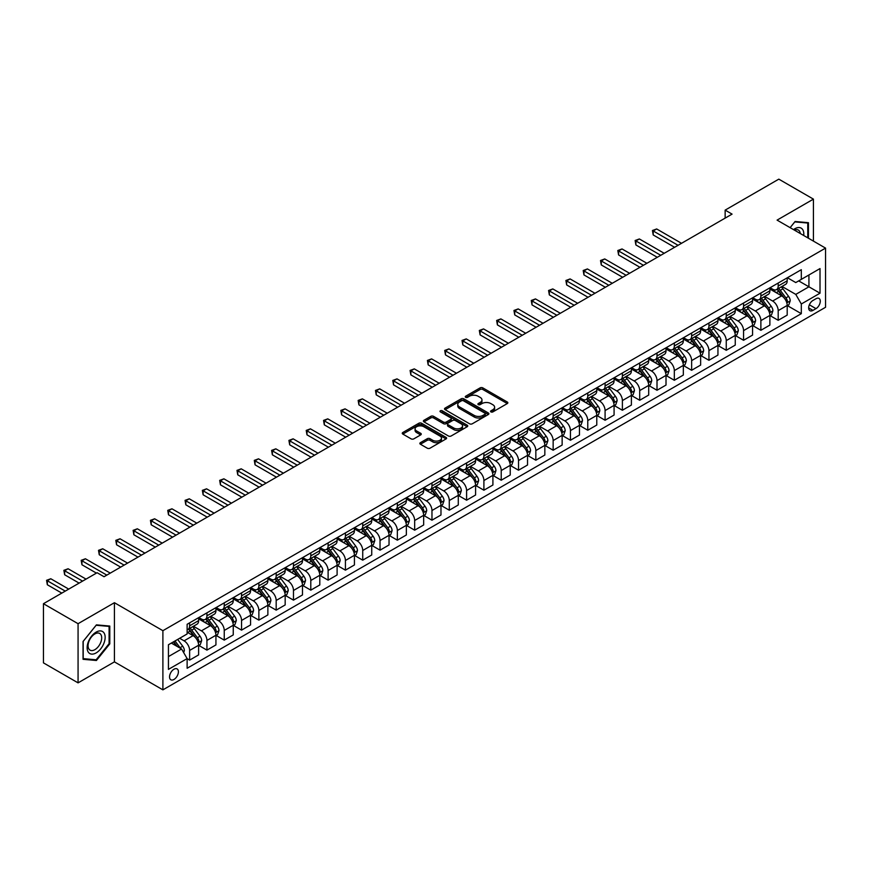 <?xml version="1.0" encoding="UTF-8"?>
<svg xmlns="http://www.w3.org/2000/svg" width="869" height="869" viewBox="0 0 869 869"><rect width="100%" height="100%" fill="white"/><g stroke="black" fill="none" stroke-linecap="round" stroke-linejoin="round"><path stroke-width="1.3" d="M490.942 411.917A1.347 0.782 0 0 0 492.842 411.917L507.279 403.574A1.923 1.108 0 0 0 507.844 402.792A1.923 1.108 0 0 0 507.279 402.01L482.816 387.878A1.923 1.108 0 0 0 480.101 387.878L465.654 396.221A1.347 0.782 0 0 0 465.263 396.764A1.347 0.782 0 0 0 465.654 397.318A1.347 0.782 0 0 0 467.555 397.318L469.423 396.242A6.148 3.552 0 0 1 478.124 396.242L480.166 397.415A6.148 3.552 0 0 1 481.969 399.925A6.148 3.552 0 0 1 480.166 402.434L478.298 403.52A1.347 0.782 0 0 0 477.907 404.063A1.347 0.782 0 0 0 478.298 404.617A1.347 0.782 0 0 0 480.199 404.617L482.067 403.542A6.148 3.552 0 0 1 490.768 403.542L492.81 404.715A6.148 3.552 0 0 1 494.613 407.224A6.148 3.552 0 0 1 492.81 409.733L490.942 410.82A1.347 0.782 0 0 0 490.54 411.363A1.347 0.782 0 0 0 490.942 411.917L490.942 410.82M173.974 679.46A6.268 3.617 120 0 0 178.069 673.942A6.268 3.617 120 0 0 177.102 668.913A6.268 3.617 120 0 0 173.974 669.228A6.268 3.617 120 0 0 169.879 674.746A6.268 3.617 120 0 0 170.835 679.775A6.268 3.617 120 0 0 173.974 679.46M420.422 442.658A1.923 1.108 0 0 0 419.857 443.44A1.923 1.108 0 0 0 420.422 444.233L427.287 448.198A1.923 1.108 0 0 0 430.003 448.198L446.047 438.932A1.923 1.108 0 0 0 446.612 438.15A1.923 1.108 0 0 0 446.047 437.368L421.574 423.236A1.923 1.108 0 0 0 418.858 423.236L402.814 432.501A1.923 1.108 0 0 0 402.26 433.283A1.923 1.108 0 0 0 402.814 434.065L411.113 438.856A1.923 1.108 0 0 0 413.829 438.856L420.694 434.891A1.923 1.108 0 0 0 421.259 434.109A1.923 1.108 0 0 0 420.694 433.316L416.577 430.948A5.138 2.965 0 0 1 415.078 428.851A5.138 2.965 0 0 1 418.25 426.103A5.138 2.965 0 0 1 423.855 426.744L439.964 436.053A5.138 2.965 0 0 1 441.474 438.15A5.138 2.965 0 0 1 438.291 440.887A5.138 2.965 0 0 1 432.686 440.246L430.003 438.693A1.923 1.108 0 0 0 427.287 438.693L420.422 442.658L420.422 444.233L427.287 440.301L427.287 438.693M114.426 602.706L78.069 623.692L43.45 603.705L43.45 662.873L78.069 682.86L114.426 661.874L162.894 689.856L162.894 630.688L114.426 602.706L114.426 661.874M813.427 241.115L813.427 199.131L777.082 220.118L825.55 248.11L162.894 630.688M813.427 199.131L778.809 179.144L725.148 210.124L725.148 218.119M43.45 603.705L97.111 572.725L104.041 576.723L732.067 214.122L725.148 210.124M469.564 423.79A1.923 1.108 0 0 0 472.28 423.79L488.324 414.524A1.923 1.108 0 0 0 488.889 413.742A1.923 1.108 0 0 0 488.324 412.96L463.85 398.828A1.923 1.108 0 0 0 461.135 398.828L445.091 408.093A1.923 1.108 0 0 0 444.526 408.875A1.923 1.108 0 0 0 445.091 409.657L469.564 423.79M440.941 412.21A1.347 0.782 0 0 1 442.31 412.395L442.31 410.798L467.185 425.158A1.923 1.108 0 0 1 467.75 425.94A1.923 1.108 0 0 1 467.185 426.733L451.141 435.988A1.923 1.108 0 0 1 448.426 435.988L423.953 421.867L423.953 420.292A1.923 1.108 0 0 0 423.399 421.074A1.923 1.108 0 0 0 423.953 421.867M423.953 420.292L430.818 416.327A1.923 1.108 0 0 1 433.544 416.327L443.462 422.062A1.923 1.108 0 0 0 446.177 422.062L450.739 419.434A1.923 1.108 0 0 0 451.293 418.641A1.923 1.108 0 0 0 450.739 417.859L440.409 411.895A1.347 0.782 0 0 1 440.007 411.352A1.347 0.782 0 0 1 440.844 410.624A1.347 0.782 0 0 1 442.31 410.798M815.991 298.719L812.949 300.478A6.072 3.509 120 0 0 808.985 305.823A6.072 3.509 120 0 0 809.908 310.689A6.072 3.509 120 0 0 812.949 310.396L815.991 308.636A6.072 3.509 120 0 0 819.956 303.281A6.072 3.509 120 0 0 819.032 298.415A6.072 3.509 120 0 0 815.991 298.719M162.894 689.856L825.55 307.278L825.55 248.11M787.401 277.732L795.776 282.566L801.316 279.373L801.316 269.694L187.128 624.29L187.128 633.968L168.434 644.755L168.434 669.391L187.128 658.593L187.128 668.261L801.316 313.666L801.316 303.998L795.776 294.395L782.002 286.455M801.316 279.373L820.01 268.575L820.01 293.201L801.316 303.998M78.069 623.692L78.069 682.86M798.687 280.893L808.93 286.803L808.93 274.973L820.01 268.575M795.776 294.395L808.93 286.803L820.01 293.201M168.434 656.595L181.588 649.002L171.345 643.082M187.128 658.669L189.627 660.114L189.627 650.436A7.832 4.519 -120 0 0 184.087 640.844L179.655 638.28M189.627 660.114L198.621 654.911L198.621 645.243A7.832 4.519 -120 0 0 193.081 635.641L187.128 632.208M198.827 645.439L206.931 650.121L206.931 640.442A7.832 4.519 -120 0 0 201.391 630.851L193.439 626.256M206.931 650.121L215.936 644.917L215.936 635.25A7.832 4.519 -120 0 0 210.396 625.647L198.621 618.858M216.142 635.445L224.245 640.127L224.245 630.449A7.832 4.519 -120 0 0 218.706 620.857L210.754 616.262M224.245 640.127L233.25 634.924L233.25 625.245A7.832 4.519 -120 0 0 227.711 615.654L215.936 608.865M233.457 625.452L241.549 630.134L241.549 620.455A7.832 4.519 -120 0 0 236.01 610.864L228.058 606.269M241.549 630.134L250.554 624.93L250.554 615.252A7.832 4.519 -120 0 0 245.015 605.66L233.25 598.86M250.761 615.458L258.864 620.129L258.864 610.462A7.832 4.519 -120 0 0 253.324 600.87L245.373 596.275M258.864 620.129L267.869 614.937L267.869 605.259A7.832 4.519 -120 0 0 262.329 595.667L250.554 588.867M268.076 605.465L276.179 610.136L276.179 600.468A7.832 4.519 -120 0 0 270.639 590.866L262.688 586.282M276.179 610.136L285.173 604.943L285.173 595.265A7.832 4.519 -120 0 0 279.633 585.673L267.869 578.873M285.39 595.471L293.483 600.142L293.483 590.475A7.832 4.519 -120 0 0 287.943 580.872L279.992 576.288M293.483 600.142L302.488 594.95L302.488 585.271A7.832 4.519 -120 0 0 296.948 575.68L285.173 568.88M302.694 585.478L310.798 590.149L310.798 580.481A7.832 4.519 -120 0 0 305.258 570.879L297.307 566.295M310.798 590.149L319.803 584.956L319.803 575.278A7.832 4.519 -120 0 0 314.263 565.686L302.488 558.886M320.009 575.484L328.113 580.155L328.113 570.488A7.832 4.519 -120 0 0 322.573 560.885L314.611 556.29M328.113 580.155L337.107 574.963L337.107 565.284A7.832 4.519 -120 0 0 331.567 555.693L319.803 548.893M337.313 565.48L345.417 570.162L345.417 560.483A7.832 4.519 -120 0 0 339.877 550.892L331.925 546.297M345.417 570.162L354.422 564.969L354.422 555.291A7.832 4.519 -120 0 0 348.882 545.699L337.107 538.899M354.628 555.487L362.731 560.168L362.731 550.49A7.832 4.519 -120 0 0 357.192 540.898L349.24 536.303M362.731 560.168L371.736 554.976L371.736 545.298A7.832 4.519 -120 0 0 366.197 535.706L354.422 528.906M371.943 545.493L380.035 550.175L380.035 540.496A7.832 4.519 -120 0 0 374.496 530.905L366.544 526.31M380.035 550.175L389.04 544.972L389.04 535.304A7.832 4.519 -120 0 0 383.501 525.712L371.736 518.912M389.247 535.5L397.35 540.181L397.35 530.503A7.832 4.519 -120 0 0 391.81 520.911L383.859 516.316M397.35 540.181L406.355 534.978L406.355 525.311A7.832 4.519 -120 0 0 400.815 515.719L389.04 508.919M406.562 525.506L414.665 530.188L414.665 520.509A7.832 4.519 -120 0 0 409.125 510.918L401.174 506.323M414.665 530.188L423.659 524.985L423.659 515.317A7.832 4.519 -120 0 0 418.119 505.715L406.355 498.925M423.876 515.513L431.969 520.194L431.969 510.516A7.832 4.519 -120 0 0 426.429 500.924L418.478 496.329M431.969 520.194L440.974 514.991L440.974 505.323A7.832 4.519 -120 0 0 435.434 495.721L423.659 488.932M441.18 505.519L449.284 510.201L449.284 500.522A7.832 4.519 -120 0 0 443.744 490.931L435.793 486.336M449.284 510.201L458.289 504.998L458.289 495.33A7.832 4.519 -120 0 0 452.749 485.728L440.974 478.938M458.495 495.526L466.599 500.207L466.599 490.529A7.832 4.519 -120 0 0 461.059 480.937L453.097 476.342M466.599 500.207L475.593 495.004L475.593 485.326A7.832 4.519 -120 0 0 470.053 475.734L458.289 468.945M475.799 485.532L483.903 490.214L483.903 480.535A7.832 4.519 -120 0 0 478.363 470.944L470.411 466.349M483.903 490.214L492.908 485.011L492.908 475.332A7.832 4.519 -120 0 0 487.368 465.741L475.593 458.951M493.114 475.539L501.217 480.209L501.217 470.542A7.832 4.519 -120 0 0 495.678 460.95L487.726 456.355M501.217 480.209L510.222 475.017L510.222 465.339A7.832 4.519 -120 0 0 504.683 455.747L492.908 448.947M510.429 465.545L518.521 470.216L518.521 460.548A7.832 4.519 -120 0 0 512.982 450.946L505.03 446.362M518.521 470.216L527.526 465.024L527.526 455.345A7.832 4.519 -120 0 0 521.987 445.754L510.222 438.954M527.733 455.552L535.836 460.222L535.836 450.555A7.832 4.519 -120 0 0 530.296 440.952L522.345 436.368M535.836 460.222L544.841 455.03L544.841 445.352A7.832 4.519 -120 0 0 539.301 435.76L527.526 428.96M545.048 445.558L553.151 450.229L553.151 440.561A7.832 4.519 -120 0 0 547.611 430.959L539.66 426.375M553.151 450.229L562.145 445.037L562.145 435.358A7.832 4.519 -120 0 0 556.605 425.767L544.841 418.967M562.362 435.565L570.455 440.235L570.455 430.568A7.832 4.519 -120 0 0 564.915 420.965L556.964 416.37M570.455 440.235L579.46 435.043L579.46 425.365A7.832 4.519 -120 0 0 573.92 415.773L562.145 408.973M579.666 425.56L587.77 430.242L587.77 420.563A7.832 4.519 -120 0 0 582.23 410.972L574.279 406.377M587.77 430.242L596.775 425.05L596.775 415.371A7.832 4.519 -120 0 0 591.235 405.78L579.46 398.98M596.981 415.567L605.085 420.248L605.085 410.57A7.832 4.519 -120 0 0 599.545 400.978L591.583 396.383M605.085 420.248L614.079 415.056L614.079 405.378A7.832 4.519 -120 0 0 608.539 395.786L596.775 388.986M614.285 405.573L622.389 410.255L622.389 400.576A7.832 4.519 -120 0 0 616.849 390.985L608.897 386.39M622.389 410.255L631.394 405.052L631.394 395.384A7.832 4.519 -120 0 0 625.854 385.793L614.079 378.993M631.6 395.58L639.703 400.261L639.703 390.583A7.832 4.519 -120 0 0 634.164 380.991L626.212 376.396M639.703 400.261L648.708 395.058L648.708 385.391A7.832 4.519 -120 0 0 643.169 375.799L631.394 368.999M648.915 385.586L657.007 390.268L657.007 380.589A7.832 4.519 -120 0 0 651.478 370.998L643.516 366.403M657.007 390.268L666.012 385.065L666.012 375.397A7.832 4.519 -120 0 0 660.473 365.795L648.708 359.006M666.219 375.593L674.322 380.274L674.322 370.596A7.832 4.519 -120 0 0 668.782 361.004L660.831 356.409M674.322 380.274L683.327 375.071L683.327 365.404A7.832 4.519 -120 0 0 677.787 355.801L666.012 349.012M683.534 365.599L691.637 370.281L691.637 360.602A7.832 4.519 -120 0 0 686.097 351.011L678.146 346.416M691.637 370.281L700.631 365.078L700.631 355.41A7.832 4.519 -120 0 0 695.091 345.808L683.327 339.019M700.849 355.606L708.941 360.287L708.941 350.609A7.832 4.519 -120 0 0 703.401 341.017L695.45 336.422M708.941 360.287L717.946 355.084L717.946 345.417A7.832 4.519 -120 0 0 712.406 335.814L700.631 329.025M718.152 345.612L726.256 350.294L726.256 340.615A7.832 4.519 -120 0 0 720.716 331.024L712.765 326.429M726.256 350.294L735.261 345.091L735.261 335.412A7.832 4.519 -120 0 0 729.721 325.821L717.946 319.032M735.467 335.619L743.571 340.29L743.571 330.622A7.832 4.519 -120 0 0 738.031 321.03L730.069 316.435M743.571 340.29L752.565 335.097L752.565 325.419A7.832 4.519 -120 0 0 747.025 315.827L735.261 309.027M752.771 325.625L760.875 330.296L760.875 320.628A7.832 4.519 -120 0 0 755.335 311.026L747.383 306.442M760.875 330.296L769.88 325.104L769.88 315.425A7.832 4.519 -120 0 0 764.34 305.834L752.565 299.034M770.086 315.632L778.189 320.303L778.189 310.635A7.832 4.519 -120 0 0 772.65 301.032L764.698 296.448M778.189 320.303L787.195 315.11L787.195 305.432A7.832 4.519 -120 0 0 781.655 295.84L769.88 289.04M770.086 287.726L772.65 289.203A7.832 4.519 -120 0 0 776.56 289.594A7.832 4.519 -120 0 0 778.189 286.01L778.189 283.044M752.771 297.719L755.335 299.197A7.832 4.519 -120 0 0 759.256 299.588A7.832 4.519 -120 0 0 760.875 296.003L760.875 293.038M735.467 307.713L738.031 309.19A7.832 4.519 -120 0 0 741.941 309.581A7.832 4.519 -120 0 0 743.571 305.997L743.571 303.031M718.152 317.706L720.716 319.184A7.832 4.519 -120 0 0 724.637 319.575A7.832 4.519 -120 0 0 726.256 315.99L726.256 313.025M700.849 327.7L703.401 329.177A7.832 4.519 -120 0 0 707.323 329.568A7.832 4.519 -120 0 0 708.941 325.984L708.941 323.018M683.534 337.693L686.097 339.171A7.832 4.519 -120 0 0 690.008 339.562A7.832 4.519 -120 0 0 691.637 335.977L691.637 333.023M666.219 347.687L668.782 349.164A7.832 4.519 -120 0 0 672.704 349.555A7.832 4.519 -120 0 0 674.322 345.971L674.322 343.016M648.915 357.68L651.478 359.158A7.832 4.519 -120 0 0 655.389 359.549A7.832 4.519 -120 0 0 657.007 355.964L657.007 353.01M631.6 367.674L634.164 369.162A7.832 4.519 -120 0 0 638.074 369.542A7.832 4.519 -120 0 0 639.703 365.958L639.703 363.003M614.285 377.667L616.849 379.156A7.832 4.519 -120 0 0 620.77 379.536A7.832 4.519 -120 0 0 622.389 375.951L622.389 372.997M596.981 387.672L599.545 389.149A7.832 4.519 -120 0 0 603.455 389.529A7.832 4.519 -120 0 0 605.085 385.945L605.085 382.99M579.666 397.665L582.23 399.143A7.832 4.519 -120 0 0 586.151 399.523A7.832 4.519 -120 0 0 587.77 395.938L587.77 392.984M562.352 407.659L564.915 409.136A7.832 4.519 -120 0 0 568.837 409.527A7.832 4.519 -120 0 0 570.455 405.932L570.455 402.977M545.048 417.652L547.611 419.13A7.832 4.519 -120 0 0 551.522 419.521A7.832 4.519 -120 0 0 553.151 415.925L553.151 412.971M527.733 427.646L530.296 429.123A7.832 4.519 -120 0 0 534.218 429.514A7.832 4.519 -120 0 0 535.836 425.929L535.836 422.964M510.429 437.639L512.982 439.117A7.832 4.519 -120 0 0 516.903 439.508A7.832 4.519 -120 0 0 518.521 435.923L518.521 432.958M493.114 447.633L495.678 449.11A7.832 4.519 -120 0 0 499.588 449.501A7.832 4.519 -120 0 0 501.217 445.916L501.217 442.951M475.799 457.626L478.363 459.104A7.832 4.519 -120 0 0 482.284 459.495A7.832 4.519 -120 0 0 483.903 455.91L483.903 452.945M458.495 467.62L461.059 469.097A7.832 4.519 -120 0 0 464.969 469.488A7.832 4.519 -120 0 0 466.599 465.903L466.599 462.938M441.18 477.613L443.744 479.091A7.832 4.519 -120 0 0 447.665 479.482A7.832 4.519 -120 0 0 449.284 475.897L449.284 472.942M423.866 487.607L426.429 489.084A7.832 4.519 -120 0 0 430.351 489.475A7.832 4.519 -120 0 0 431.969 485.89L431.969 482.936M406.562 497.6L409.125 499.078A7.832 4.519 -120 0 0 413.036 499.469A7.832 4.519 -120 0 0 414.665 495.884L414.665 492.929M389.247 507.594L391.81 509.082A7.832 4.519 -120 0 0 395.732 509.462A7.832 4.519 -120 0 0 397.35 505.877L397.35 502.923M371.943 517.587L374.496 519.075A7.832 4.519 -120 0 0 378.417 519.456A7.832 4.519 -120 0 0 380.035 515.871L380.035 512.916M354.628 527.592L357.192 529.069A7.832 4.519 -120 0 0 361.102 529.449A7.832 4.519 -120 0 0 362.731 525.864L362.731 522.91M337.313 537.585L339.877 539.062A7.832 4.519 -120 0 0 343.798 539.443A7.832 4.519 -120 0 0 345.417 535.858L345.417 532.903M320.009 547.579L322.573 549.056A7.832 4.519 -120 0 0 326.483 549.447A7.832 4.519 -120 0 0 328.113 545.851L328.113 542.897M302.694 557.572L305.258 559.049A7.832 4.519 -120 0 0 309.179 559.44A7.832 4.519 -120 0 0 310.798 555.845L310.798 552.89M285.38 567.566L287.943 569.043A7.832 4.519 -120 0 0 291.865 569.434A7.832 4.519 -120 0 0 293.483 565.849L293.483 562.884M268.076 577.559L270.639 579.036A7.832 4.519 -120 0 0 274.55 579.427A7.832 4.519 -120 0 0 276.179 575.843L276.179 572.877M250.761 587.553L253.324 589.03A7.832 4.519 -120 0 0 257.246 589.421A7.832 4.519 -120 0 0 258.864 585.836L258.864 582.871M233.457 597.546L236.01 599.023A7.832 4.519 -120 0 0 239.931 599.414A7.832 4.519 -120 0 0 241.549 595.83L241.549 592.864M216.142 607.54L218.706 609.017A7.832 4.519 -120 0 0 222.616 609.408A7.832 4.519 -120 0 0 224.245 605.823L224.245 602.858M198.827 617.533L201.391 619.01A7.832 4.519 -120 0 0 205.312 619.401A7.832 4.519 -120 0 0 206.931 615.817L206.931 612.862M787.401 305.638L801.316 313.666M776.56 289.594L785.565 284.391A7.832 4.519 -120 0 0 787.195 280.806L787.195 277.852M759.256 299.588L768.261 294.385A7.832 4.519 -120 0 0 769.88 290.8L769.88 287.845M741.941 309.581L750.946 304.378A7.832 4.519 -120 0 0 752.565 300.793L752.565 297.839M724.637 319.575L733.632 314.372A7.832 4.519 -120 0 0 735.261 310.787L735.261 307.832M707.323 329.568L716.328 324.376A7.832 4.519 -120 0 0 717.946 320.78L717.946 317.826M690.008 339.562L699.013 334.369A7.832 4.519 -120 0 0 700.631 330.774L700.631 327.819M672.704 349.555L681.698 344.363A7.832 4.519 -120 0 0 683.327 340.778L683.327 337.813M655.389 359.549L664.394 354.356A7.832 4.519 -120 0 0 666.012 350.772L666.012 347.806M638.074 369.542L647.079 364.35A7.832 4.519 -120 0 0 648.708 360.765L648.708 357.8M620.77 379.536L629.775 374.343A7.832 4.519 -120 0 0 631.394 370.759L631.394 367.793M603.455 389.529L612.46 384.337A7.832 4.519 -120 0 0 614.079 380.752L614.079 377.787M586.151 399.523L595.146 394.33A7.832 4.519 -120 0 0 596.775 390.746L596.775 387.791M568.837 409.527L577.842 404.324A7.832 4.519 -120 0 0 579.46 400.739L579.46 397.785M551.522 419.521L560.527 414.317A7.832 4.519 -120 0 0 562.145 410.733L562.145 407.778M534.218 429.514L543.212 424.311A7.832 4.519 -120 0 0 544.841 420.726L544.841 417.772M516.903 439.508L525.908 434.304A7.832 4.519 -120 0 0 527.526 430.72L527.526 427.765M499.588 449.501L508.593 444.298A7.832 4.519 -120 0 0 510.222 440.713L510.222 437.759M482.284 459.495L491.289 454.291A7.832 4.519 -120 0 0 492.908 450.707L492.908 447.752M464.969 469.488L473.974 464.296A7.832 4.519 -120 0 0 475.593 460.7L475.593 457.746M447.665 479.482L456.659 474.289A7.832 4.519 -120 0 0 458.289 470.694L458.289 467.739M430.351 489.475L439.356 484.283A7.832 4.519 -120 0 0 440.974 480.698L440.974 477.733M413.036 499.469L422.041 494.276A7.832 4.519 -120 0 0 423.659 490.692L423.659 487.726M395.732 509.462L404.726 504.27A7.832 4.519 -120 0 0 406.355 500.685L406.355 497.72M378.417 519.456L387.422 514.263A7.832 4.519 -120 0 0 389.04 510.679L389.04 507.713M361.102 529.449L370.107 524.257A7.832 4.519 -120 0 0 371.736 520.672L371.736 517.707M343.798 539.443L352.803 534.25A7.832 4.519 -120 0 0 354.422 530.666L354.422 527.711M326.483 549.447L335.488 544.244A7.832 4.519 -120 0 0 337.107 540.659L337.107 537.705M309.179 559.44L318.173 554.237A7.832 4.519 -120 0 0 319.803 550.653L319.803 547.698M291.865 569.434L300.87 564.231A7.832 4.519 -120 0 0 302.488 560.646L302.488 557.692M274.55 579.427L283.555 574.224A7.832 4.519 -120 0 0 285.173 570.64L285.173 567.685M257.246 589.421L266.24 584.218A7.832 4.519 -120 0 0 267.869 580.633L267.869 577.679M239.931 599.414L248.936 594.211A7.832 4.519 -120 0 0 250.554 590.627L250.554 587.672M222.616 609.408L231.621 604.216A7.832 4.519 -120 0 0 233.25 600.62L233.25 597.666M205.312 619.401L214.317 614.209A7.832 4.519 -120 0 0 215.936 610.614L215.936 607.659M187.128 629.71A7.832 4.519 -120 0 0 187.997 629.395L197.002 624.203A7.832 4.519 -120 0 0 198.621 620.618L198.621 617.653M187.997 629.395A7.832 4.519 -120 0 0 189.627 625.81L189.627 622.856M181.588 649.002L187.128 658.593M808.442 238.236L808.442 222.692L795.081 221.497L790.127 227.656L794.809 221.888L807.757 223.04L807.757 237.834M83.055 659.31L96.416 660.494L109.787 643.875L109.787 626.06L96.416 624.865L83.055 641.485L83.055 659.31M109.092 643.473L109.787 643.875M95.003 659.68L96.416 660.494M491.474 412.102L492.81 411.341A6.148 3.552 0 0 0 494.613 408.821L494.613 407.224M481.969 399.925L481.969 401.532A6.148 3.552 0 0 1 480.166 404.042L478.83 404.802M507.279 402.01L507.279 403.574L482.816 389.475A1.923 1.108 0 0 0 480.101 389.475L466.197 397.513M488.291 414.535L463.85 400.424A1.923 1.108 0 0 0 461.135 400.424L445.124 409.679M484.924 414.285A1.347 0.782 0 0 0 485.315 413.742A1.347 0.782 0 0 0 484.924 413.188L463.449 400.794A1.347 0.782 0 0 0 461.537 400.794L459.571 401.934A6.148 3.552 0 0 0 457.767 404.443A6.148 3.552 0 0 0 459.571 406.953L474.257 415.425A6.148 3.552 0 0 0 482.947 415.425L484.924 414.285L484.924 415.893A1.347 0.782 0 0 0 485.315 415.339L485.315 413.742M457.767 404.443L457.767 406.04A6.148 3.552 0 0 0 459.571 408.549L459.571 406.953M484.924 415.893L482.947 417.022A6.148 3.552 0 0 1 474.257 417.022L459.571 408.549M423.985 421.878L430.818 417.935L430.818 416.327M451.293 418.641L451.293 420.248A1.923 1.108 0 0 1 450.739 421.031L446.177 423.659A1.923 1.108 0 0 1 443.462 423.659L433.544 417.935A1.923 1.108 0 0 0 430.818 417.935M442.31 412.395L467.153 426.744M453.759 428.004A5.138 2.965 0 0 0 459.364 428.645A5.138 2.965 0 0 0 462.536 425.908A5.138 2.965 0 0 0 461.037 423.8L455.356 420.531A1.923 1.108 0 0 0 452.64 420.531L448.089 423.16A1.923 1.108 0 0 0 447.524 423.942A1.923 1.108 0 0 0 448.089 424.724L453.759 428.004L453.759 429.601A5.138 2.965 0 0 0 459.364 430.242A5.138 2.965 0 0 0 462.536 427.505L462.536 425.908M447.524 423.942L447.524 425.538A1.923 1.108 0 0 0 448.089 426.331L448.089 424.724M453.759 429.601L448.089 426.331M441.474 438.15L441.474 439.747A5.138 2.965 0 0 1 438.291 442.495A5.138 2.965 0 0 1 432.686 441.843L430.003 440.301A1.923 1.108 0 0 0 427.287 440.301M415.078 428.851L415.078 430.448A5.138 2.965 0 0 0 416.577 432.545L416.577 430.948M420.672 434.902L416.577 432.545M446.025 438.943L421.574 424.832A1.923 1.108 0 0 0 418.858 424.832L402.847 434.076L402.814 432.501M787.195 305.758L788.856 304.791L790.236 300.793A5.192 2.998 -120 0 0 788.574 296.372L782.926 288.823A14.979 8.647 -120 0 0 781.285 286.868M775.659 292.375A14.979 8.647 -120 0 0 772.595 289.171M786.717 302.575L787.433 301.022A5.192 2.998 -120 0 0 785.945 297.893L780.286 290.344A14.979 8.647 -120 0 0 778.657 288.389M777.255 289.192A12.438 7.18 60 0 1 779.297 291.506L784.088 297.904M681.524 243.309L656.671 228.96L653.206 230.958L653.206 234.956L674.605 247.307M776.995 289.344A14.979 8.647 60 0 1 778.624 291.3L782.393 296.329M653.206 234.956L652.445 230.513L678.059 245.308M652.445 230.513L656.671 228.96M769.88 315.751L771.542 314.784L772.921 310.787A5.192 2.998 -120 0 0 771.27 306.366L765.611 298.817A14.979 8.647 -120 0 0 763.97 296.861M758.344 302.379A14.979 8.647 -120 0 0 755.28 299.164M769.402 312.568L770.119 311.015A5.192 2.998 -120 0 0 768.641 307.887L762.982 300.337A14.979 8.647 -120 0 0 761.342 298.382M759.951 299.186A12.438 7.18 60 0 1 761.994 301.5L766.784 307.898M664.209 253.303L639.356 238.953L635.891 240.952L635.891 244.949L657.29 257.3M759.68 299.338A14.979 8.647 60 0 1 761.32 301.293L765.078 306.322M635.891 244.949L635.13 240.507L660.755 255.301M635.13 240.507L639.356 238.953M752.565 325.745L754.227 324.778L755.617 320.78A5.192 2.998 -120 0 0 753.955 316.37L748.296 308.81A14.979 8.647 -120 0 0 746.667 306.855M741.04 312.373A14.979 8.647 -120 0 0 737.966 309.158M752.098 322.562L752.815 321.009A5.192 2.998 -120 0 0 751.327 317.88L745.667 310.331A14.979 8.647 -120 0 0 744.038 308.376M742.637 309.179A12.438 7.18 60 0 1 744.679 311.504L749.469 317.891M646.905 263.296L622.041 248.947L618.587 250.945L618.587 254.943L639.975 267.294M742.376 309.331A14.979 8.647 60 0 1 744.005 311.287L747.764 316.316M618.587 254.943L617.816 250.511L643.44 265.295M617.816 250.511L622.041 248.947M735.261 335.738L736.923 334.782L738.302 330.774A5.192 2.998 -120 0 0 736.651 326.364L730.992 318.804A14.979 8.647 -120 0 0 729.352 316.848M723.725 322.366A14.979 8.647 -120 0 0 720.662 319.151M734.783 332.555L735.5 331.002A5.192 2.998 -120 0 0 734.012 327.874L728.352 320.324A14.979 8.647 -120 0 0 726.723 318.369M725.333 319.173A12.438 7.18 60 0 1 727.375 321.497L732.154 327.885M629.591 273.29L604.737 258.94L601.272 260.939L601.272 264.936L622.671 277.287M725.061 319.325A14.979 8.647 60 0 1 726.69 321.28L730.46 326.309M601.272 264.936L600.512 260.504L626.125 275.288M600.512 260.504L604.737 258.94M717.946 345.732L719.608 344.776L720.988 340.778A5.192 2.998 -120 0 0 719.336 336.357L713.677 328.797A14.979 8.647 -120 0 0 712.048 326.842M706.41 332.36A14.979 8.647 -120 0 0 703.347 329.145M717.468 342.549L718.196 340.996A5.192 2.998 -120 0 0 716.708 337.878L711.048 330.318A14.979 8.647 -120 0 0 709.408 328.363M708.018 329.166A12.438 7.18 60 0 1 710.06 331.491L714.85 337.878M612.276 283.283L587.422 268.934L583.957 270.932L583.957 274.93L605.356 287.281M707.746 329.318A14.979 8.647 60 0 1 709.386 331.285L713.145 336.303M583.957 274.93L583.197 270.498L608.821 285.282M583.197 270.498L587.422 268.934M803.716 235.499A12.731 7.354 120 0 0 802.598 229.459A12.731 7.354 120 0 0 793.516 229.612M800.306 233.533A9.635 5.562 120 0 0 799.447 231.078A9.635 5.562 120 0 0 798.361 230.079A9.635 5.562 120 0 0 794.396 230.122M806.899 222.551L807.757 223.04M96.144 632.121A12.731 7.354 120 0 0 87.139 647.72A12.731 7.354 120 0 0 96.144 652.912A12.731 7.354 120 0 0 105.149 637.325A12.731 7.354 120 0 0 96.144 632.121M94.884 633.925A9.635 5.562 120 0 0 88.584 642.419A9.635 5.562 120 0 0 90.061 650.142A9.635 5.562 120 0 0 94.884 649.664A9.635 5.562 120 0 0 101.173 641.17A9.635 5.562 120 0 0 99.696 633.447A9.635 5.562 120 0 0 94.884 633.925M109.092 643.679L96.144 659.788L83.196 658.626L83.196 641.365L96.144 625.256L109.092 626.408L109.092 643.679M108.234 625.919L109.092 626.408M700.631 355.725L702.293 354.769L703.684 350.772A5.192 2.998 -120 0 0 702.022 346.351L696.362 338.791A14.979 8.647 -120 0 0 694.733 336.835M689.106 342.353A14.979 8.647 -120 0 0 686.032 339.138M700.164 352.542L700.881 350.989A5.192 2.998 -120 0 0 699.393 347.872L693.734 340.311A14.979 8.647 -120 0 0 692.104 338.356M690.703 339.16A12.438 7.18 60 0 1 692.745 341.484L697.535 347.872M594.972 293.277L570.107 278.927L566.653 280.926L566.653 284.923L588.041 297.274M690.442 339.312A14.979 8.647 60 0 1 692.072 341.278L695.841 346.296M566.653 284.923L565.893 280.491L591.507 295.275M565.893 280.491L570.107 278.927M683.327 365.719L684.989 364.763L686.369 360.765A5.192 2.998 -120 0 0 684.718 356.344L679.058 348.784A14.979 8.647 -120 0 0 677.418 346.829M671.791 352.347A14.979 8.647 -120 0 0 668.728 349.132M682.849 362.536L683.566 360.983A5.192 2.998 -120 0 0 682.078 357.865L676.43 350.305A14.979 8.647 -120 0 0 674.789 348.35M673.399 349.153A12.438 7.18 60 0 1 675.441 351.478L680.221 357.865M577.657 303.27L552.803 288.921L549.338 290.919L549.338 294.917L570.737 307.268M673.127 349.305A14.979 8.647 60 0 1 674.768 351.272L678.526 356.29M549.338 294.917L548.578 290.485L574.203 305.269M548.578 290.485L552.803 288.921M666.012 375.712L667.674 374.756L669.065 370.759A5.192 2.998 -120 0 0 667.403 366.338L661.744 358.788A14.979 8.647 -120 0 0 660.114 356.822M654.487 362.34A14.979 8.647 -120 0 0 651.413 359.125M665.545 372.54L666.262 370.976A5.192 2.998 -120 0 0 664.774 367.859L659.115 360.298A14.979 8.647 -120 0 0 657.475 358.343M656.084 359.147A12.438 7.18 60 0 1 658.126 361.471L662.917 367.859M560.353 313.274L535.489 298.914L532.024 300.913L532.024 304.91L553.423 317.272M655.813 359.299A14.979 8.647 60 0 1 657.453 361.265L661.211 366.283M532.024 304.91L531.263 300.478L556.888 315.273M531.263 300.478L535.489 298.914M648.708 385.706L650.37 384.75L651.75 380.752A5.192 2.998 -120 0 0 650.088 376.331L644.44 368.782A14.979 8.647 -120 0 0 642.799 366.816M637.173 372.334A14.979 8.647 -120 0 0 634.109 369.129M648.231 382.534L648.947 380.97A5.192 2.998 -120 0 0 647.459 377.852L641.8 370.292A14.979 8.647 -120 0 0 640.171 368.337M638.769 369.14A12.438 7.18 60 0 1 640.811 371.465L645.602 377.852M543.038 323.268L518.185 308.908L514.72 310.906L514.72 314.904L536.119 327.265M638.509 369.303A14.979 8.647 60 0 1 640.138 371.259L643.907 376.277M514.72 314.904L513.959 310.472L539.573 325.267M513.959 310.472L518.185 308.908M631.394 395.699L633.056 394.743L634.435 390.746A5.192 2.998 -120 0 0 632.784 386.325L627.125 378.775A14.979 8.647 -120 0 0 625.484 376.809M619.858 382.327A14.979 8.647 -120 0 0 616.794 379.123M630.916 392.527L631.633 390.963A5.192 2.998 -120 0 0 630.155 387.846L624.496 380.296A14.979 8.647 -120 0 0 622.856 378.33M621.465 379.134A12.438 7.18 60 0 1 623.507 381.458L628.298 387.856M525.723 333.262L500.87 318.901L497.405 320.9L497.405 324.908L518.804 337.259M621.194 379.297A14.979 8.647 60 0 1 622.834 381.252L626.592 386.271M497.405 324.908L496.644 320.465L522.269 335.26M496.644 320.465L500.87 318.901M614.079 405.693L615.741 404.737L617.131 400.739A5.192 2.998 -120 0 0 615.469 396.318L609.81 388.769A14.979 8.647 -120 0 0 608.181 386.814M602.554 392.321A14.979 8.647 -120 0 0 599.48 389.116M613.612 402.521L614.329 400.957A5.192 2.998 -120 0 0 612.841 397.839L607.181 390.29A14.979 8.647 -120 0 0 605.552 388.324M604.151 389.127A12.438 7.18 60 0 1 606.193 391.452L610.983 397.85M508.419 343.255L483.555 328.906L480.101 330.904L480.101 334.902L501.489 347.252M603.89 389.29A14.979 8.647 60 0 1 605.519 391.246L609.278 396.264M480.101 334.902L479.33 330.459L504.954 345.254M479.33 330.459L483.555 328.906M596.775 415.686L598.437 414.73L599.816 410.733A5.192 2.998 -120 0 0 598.165 406.312L592.506 398.762A14.979 8.647 -120 0 0 590.866 396.807M585.239 402.314A14.979 8.647 -120 0 0 582.176 399.11M596.297 412.514L597.014 410.95A5.192 2.998 -120 0 0 595.526 407.833L589.866 400.283A14.979 8.647 -120 0 0 588.237 398.317M586.847 399.132A12.438 7.18 60 0 1 588.889 401.445L593.668 407.843M491.104 353.248L466.251 338.899L462.786 340.898L462.786 344.895L484.185 357.246M586.575 399.284A14.979 8.647 60 0 1 588.204 401.239L591.974 406.257M462.786 344.895L462.026 340.452L487.639 355.247M462.026 340.452L466.251 338.899M579.46 425.691L581.122 424.724L582.502 420.726A5.192 2.998 -120 0 0 580.85 416.305L575.191 408.756A14.979 8.647 -120 0 0 573.562 406.801M567.924 412.308A14.979 8.647 -120 0 0 564.861 409.103M578.982 422.508L579.71 420.954A5.192 2.998 -120 0 0 578.222 417.826L572.562 410.277A14.979 8.647 -120 0 0 570.922 408.321M569.532 409.125A12.438 7.18 60 0 1 571.574 411.439L576.364 417.837M473.79 363.242L448.936 348.893L445.471 350.891L445.471 354.889L466.87 367.239M569.26 409.277A14.979 8.647 60 0 1 570.9 411.233L574.659 416.251M445.471 354.889L444.711 350.446L470.335 365.241M444.711 350.446L448.936 348.893M562.145 435.684L563.807 434.717L565.198 430.72A5.192 2.998 -120 0 0 563.536 426.299L557.876 418.749A14.979 8.647 -120 0 0 556.247 416.794M550.62 422.301A14.979 8.647 -120 0 0 547.546 419.097M561.678 432.501L562.395 430.948A5.192 2.998 -120 0 0 560.907 427.82L555.248 420.27A14.979 8.647 -120 0 0 553.618 418.315M552.217 419.119A12.438 7.18 60 0 1 554.259 421.432L559.049 427.83M456.486 373.236L431.621 358.886L428.167 360.885L428.167 364.882L449.555 377.233M551.956 419.271A14.979 8.647 60 0 1 553.586 421.226L557.355 426.244M428.167 364.882L427.407 360.439L453.021 375.234M427.407 360.439L431.621 358.886M544.841 445.678L546.503 444.711L547.883 440.713A5.192 2.998 -120 0 0 546.232 436.292L540.572 428.743A14.979 8.647 -120 0 0 538.932 426.788M533.305 432.295A14.979 8.647 -120 0 0 530.242 429.09M544.363 442.495L545.08 440.941A5.192 2.998 -120 0 0 543.592 437.813L537.944 430.264A14.979 8.647 -120 0 0 536.303 428.308M534.913 429.112A12.438 7.18 60 0 1 536.955 431.426L541.735 437.824M439.171 383.229L414.317 368.88L410.852 370.878L410.852 374.876L432.251 387.226M534.641 429.264A14.979 8.647 60 0 1 536.282 431.22L540.04 436.249M410.852 374.876L410.092 370.433L435.706 385.228M410.092 370.433L414.317 368.88M527.526 455.671L529.188 454.704L530.579 450.707A5.192 2.998 -120 0 0 528.917 446.286L523.257 438.736A14.979 8.647 -120 0 0 521.628 436.781M516.001 442.299A14.979 8.647 -120 0 0 512.927 439.084M527.059 452.488L527.776 450.935A5.192 2.998 -120 0 0 526.288 447.807L520.629 440.257A14.979 8.647 -120 0 0 518.989 438.302M517.598 439.106A12.438 7.18 60 0 1 519.64 441.419L524.431 447.817M421.867 393.222L397.003 378.873L393.538 380.872L393.538 384.869L414.937 397.22M517.327 439.258A14.979 8.647 60 0 1 518.967 441.213L522.725 446.242M393.538 384.869L392.777 380.426L418.402 395.221M392.777 380.426L397.003 378.873M510.222 465.665L511.884 464.698L513.264 460.7A5.192 2.998 -120 0 0 511.602 456.29L505.954 448.73A14.979 8.647 -120 0 0 504.313 446.775M498.687 452.293A14.979 8.647 -120 0 0 495.623 449.077M509.745 462.482L510.461 460.928A5.192 2.998 -120 0 0 508.973 457.8L503.314 450.251A14.979 8.647 -120 0 0 501.685 448.295M500.283 449.099A12.438 7.18 60 0 1 502.325 451.424L507.116 457.811M404.552 403.216L379.699 388.867L376.234 390.865L376.234 394.863L397.633 407.213M500.023 449.251A14.979 8.647 60 0 1 501.652 451.207L505.421 456.236M376.234 394.863L375.473 390.431L401.087 405.215M375.473 390.431L379.699 388.867M492.908 475.658L494.57 474.702L495.949 470.694A5.192 2.998 -120 0 0 494.298 466.284L488.639 458.723A14.979 8.647 -120 0 0 486.998 456.768M481.372 462.286A14.979 8.647 -120 0 0 478.308 459.071M492.43 472.475L493.147 470.922A5.192 2.998 -120 0 0 491.669 467.794L486.01 460.244A14.979 8.647 -120 0 0 484.37 458.289M482.979 459.093A12.438 7.18 60 0 1 485.021 461.417L489.812 467.804M387.237 413.209L362.384 398.86L358.919 400.859L358.919 404.856L380.318 417.207M482.708 459.245A14.979 8.647 60 0 1 484.348 461.2L488.106 466.229M358.919 404.856L358.158 400.424L383.783 415.208M358.158 400.424L362.384 398.86M475.593 485.652L477.255 484.696L478.645 480.698A5.192 2.998 -120 0 0 476.983 476.277L471.324 468.717A14.979 8.647 -120 0 0 469.694 466.762M464.068 472.28A14.979 8.647 -120 0 0 460.994 469.064M475.126 482.469L475.843 480.915A5.192 2.998 -120 0 0 474.355 477.798L468.695 470.238A14.979 8.647 -120 0 0 467.066 468.282M465.665 469.086A12.438 7.18 60 0 1 467.707 471.411L472.497 477.798M369.933 423.203L345.069 408.854L341.615 410.852L341.615 414.85L363.003 427.2M465.404 469.238A14.979 8.647 60 0 1 467.033 471.204L470.792 476.223M341.615 414.85L340.844 410.418L366.468 425.202M340.844 410.418L345.069 408.854M458.289 495.645L459.951 494.689L461.33 490.692A5.192 2.998 -120 0 0 459.679 486.271L454.02 478.71A14.979 8.647 -120 0 0 452.38 476.755M446.753 482.273A14.979 8.647 -120 0 0 443.69 479.058M457.811 492.462L458.528 490.909A5.192 2.998 -120 0 0 457.04 487.791L451.38 480.231A14.979 8.647 -120 0 0 449.751 478.276M448.361 479.08A12.438 7.18 60 0 1 450.403 481.404L455.182 487.791M352.618 433.197L327.765 418.847L324.3 420.846L324.3 424.843L345.699 437.194M448.089 479.232A14.979 8.647 60 0 1 449.718 481.198L453.488 486.216M324.3 424.843L323.54 420.411L349.153 435.195M323.54 420.411L327.765 418.847M440.974 505.639L442.636 504.683L444.016 500.685A5.192 2.998 -120 0 0 442.364 496.264L436.705 488.704A14.979 8.647 -120 0 0 435.076 486.749M429.438 492.267A14.979 8.647 -120 0 0 426.375 489.051M440.496 502.456L441.224 500.902A5.192 2.998 -120 0 0 439.736 497.785L434.076 490.225A14.979 8.647 -120 0 0 432.436 488.269M431.046 489.073A12.438 7.18 60 0 1 433.088 491.398L437.878 497.785M335.304 443.19L310.45 428.841L306.985 430.839L306.985 434.837L328.384 447.187M430.774 489.225A14.979 8.647 60 0 1 432.414 491.191L436.173 496.21M306.985 434.837L306.225 430.405L331.849 445.189M306.225 430.405L310.45 428.841M423.659 515.632L425.321 514.676L426.712 510.679A5.192 2.998 -120 0 0 425.05 506.258L419.39 498.708A14.979 8.647 -120 0 0 417.761 496.742M412.134 502.26A14.979 8.647 -120 0 0 409.06 499.045M423.192 512.46L423.909 510.896A5.192 2.998 -120 0 0 422.421 507.778L416.762 500.218A14.979 8.647 -120 0 0 415.132 498.263M413.731 499.067A12.438 7.18 60 0 1 415.773 501.391L420.563 507.778M318 453.194L293.135 438.834L289.681 440.833L289.681 444.83L311.069 457.192M413.47 499.219A14.979 8.647 60 0 1 415.1 501.185L418.869 506.203M289.681 444.83L288.921 440.398L314.535 455.193M288.921 440.398L293.135 438.834M406.355 525.626L408.017 524.67L409.397 520.672A5.192 2.998 -120 0 0 407.746 516.251L402.086 508.702A14.979 8.647 -120 0 0 400.446 506.736M394.819 512.254A14.979 8.647 -120 0 0 391.756 509.049M405.877 522.454L406.594 520.889A5.192 2.998 -120 0 0 405.106 517.772L399.458 510.212A14.979 8.647 -120 0 0 397.817 508.256M396.427 509.06A12.438 7.18 60 0 1 398.469 511.385L403.249 517.772M300.685 463.188L275.831 448.828L272.366 450.826L272.366 454.824L293.765 467.185M396.155 509.223A14.979 8.647 60 0 1 397.796 511.178L401.554 516.197M272.366 454.824L271.606 450.392L297.22 465.187M271.606 450.392L275.831 448.828M389.04 535.619L390.702 534.663L392.093 530.666A5.192 2.998 -120 0 0 390.431 526.245L384.771 518.695A14.979 8.647 -120 0 0 383.142 516.729M377.515 522.247A14.979 8.647 -120 0 0 374.441 519.043M388.573 532.447L389.29 530.883A5.192 2.998 -120 0 0 387.802 527.765L382.143 520.216A14.979 8.647 -120 0 0 380.503 518.25M379.112 519.054A12.438 7.18 60 0 1 381.154 521.378L385.945 527.776M283.381 473.181L258.517 458.821L255.052 460.82L255.052 464.828L276.451 477.179M378.841 519.217A14.979 8.647 60 0 1 380.481 521.172L384.239 526.19M255.052 464.828L254.291 460.385L279.916 475.18M254.291 460.385L258.517 458.821M371.736 545.613L373.398 544.657L374.778 540.659A5.192 2.998 -120 0 0 373.116 536.238L367.468 528.689A14.979 8.647 -120 0 0 365.827 526.733M360.2 532.241A14.979 8.647 -120 0 0 357.137 529.036M371.259 542.441L371.975 540.876A5.192 2.998 -120 0 0 370.487 537.759L364.828 530.209A14.979 8.647 -120 0 0 363.199 528.243M361.797 529.047A12.438 7.18 60 0 1 363.839 531.372L368.63 537.77M266.066 483.175L241.213 468.825L237.748 470.824L237.748 474.822L259.147 487.172M361.537 529.21A14.979 8.647 60 0 1 363.166 531.165L366.935 536.184M237.748 474.822L236.987 470.379L262.601 485.174M236.987 470.379L241.213 468.825M354.422 555.606L356.084 554.65L357.463 550.653A5.192 2.998 -120 0 0 355.812 546.232L350.153 538.682A14.979 8.647 -120 0 0 348.512 536.727M342.886 542.234A14.979 8.647 -120 0 0 339.822 539.03M353.944 552.434L354.661 550.87A5.192 2.998 -120 0 0 353.183 547.752L347.524 540.203A14.979 8.647 -120 0 0 345.884 538.237M344.493 539.052A12.438 7.18 60 0 1 346.535 541.365L351.326 547.763M248.751 493.168L223.898 478.819L220.433 480.818L220.433 484.815L241.832 497.166M344.222 539.204A14.979 8.647 60 0 1 345.862 541.159L349.62 546.177M220.433 484.815L219.672 480.372L245.297 495.167M219.672 480.372L223.898 478.819M337.107 565.61L338.769 564.644L340.159 560.646A5.192 2.998 -120 0 0 338.497 556.225L332.838 548.676A14.979 8.647 -120 0 0 331.208 546.72M325.582 552.228A14.979 8.647 -120 0 0 322.508 549.023M336.64 562.428L337.357 560.863A5.192 2.998 -120 0 0 335.868 557.746L330.209 550.196A14.979 8.647 -120 0 0 328.58 548.241M327.178 549.045A12.438 7.18 60 0 1 329.221 551.359L334.011 557.757M231.447 503.162L206.583 488.812L203.129 490.811L203.129 494.809L224.517 507.159M326.918 549.197A14.979 8.647 60 0 1 328.547 551.152L332.306 556.171M203.129 494.809L202.358 490.366L227.982 505.161M202.358 490.366L206.583 488.812M319.803 575.604L321.465 574.637L322.844 570.64A5.192 2.998 -120 0 0 321.193 566.219L315.534 558.669A14.979 8.647 -120 0 0 313.894 556.714M308.267 562.221A14.979 8.647 -120 0 0 305.204 559.017M319.325 572.421L320.042 570.868A5.192 2.998 -120 0 0 318.554 567.739L312.894 560.19A14.979 8.647 -120 0 0 311.265 558.235M309.875 559.039A12.438 7.18 60 0 1 311.917 561.352L316.696 567.75M214.132 513.155L189.279 498.806L185.814 500.805L185.814 504.802L207.213 517.153M309.603 559.191A14.979 8.647 60 0 1 311.232 561.146L315.002 566.164M185.814 504.802L185.054 500.359L210.667 515.154M185.054 500.359L189.279 498.806M302.488 585.597L304.15 584.631L305.53 580.633A5.192 2.998 -120 0 0 303.878 576.212L298.219 568.663A14.979 8.647 -120 0 0 296.59 566.707M290.952 572.215A14.979 8.647 -120 0 0 287.889 569.01M302.01 582.415L302.727 580.861A5.192 2.998 -120 0 0 301.25 577.733L295.59 570.183A14.979 8.647 -120 0 0 293.95 568.228M292.56 569.032A12.438 7.18 60 0 1 294.602 571.346L299.392 577.744M196.818 523.149L171.964 508.799L168.499 510.798L168.499 514.796L189.898 527.146M292.288 569.184A14.979 8.647 60 0 1 293.928 571.139L297.687 576.169M168.499 514.796L167.739 510.353L193.363 525.148M167.739 510.353L171.964 508.799M285.173 595.591L286.835 594.624L288.226 590.627A5.192 2.998 -120 0 0 286.564 586.206L280.904 578.656A14.979 8.647 -120 0 0 279.275 576.701M273.648 582.219A14.979 8.647 -120 0 0 270.574 579.004M284.706 592.408L285.423 590.855A5.192 2.998 -120 0 0 283.935 587.726L278.276 580.177A14.979 8.647 -120 0 0 276.646 578.222M275.245 579.026A12.438 7.18 60 0 1 277.287 581.339L282.077 587.737M179.514 533.142L154.649 518.793L151.195 520.792L151.195 524.789L172.583 537.14M274.984 579.178A14.979 8.647 60 0 1 276.614 581.133L280.383 586.162M151.195 524.789L150.435 520.346L176.049 535.141M150.435 520.346L154.649 518.793M267.869 605.584L269.531 604.618L270.911 600.62A5.192 2.998 -120 0 0 269.26 596.21L263.6 588.65A14.979 8.647 -120 0 0 261.96 586.694M256.333 592.213A14.979 8.647 -120 0 0 253.27 588.997M267.391 602.402L268.108 600.848A5.192 2.998 -120 0 0 266.62 597.72L260.972 590.17A14.979 8.647 -120 0 0 259.331 588.215M257.941 589.019A12.438 7.18 60 0 1 259.983 591.344L264.763 597.731M162.199 543.136L137.345 528.786L133.88 530.785L133.88 534.783L155.279 547.133M257.669 589.171A14.979 8.647 60 0 1 259.31 591.126L263.068 596.156M133.88 534.783L133.12 530.351L158.734 545.135M133.12 530.351L137.345 528.786M250.554 615.578L252.216 614.622L253.607 610.614A5.192 2.998 -120 0 0 251.945 606.204L246.285 598.643A14.979 8.647 -120 0 0 244.656 596.688M239.029 602.206A14.979 8.647 -120 0 0 235.955 598.991M250.087 612.395L250.804 610.842A5.192 2.998 -120 0 0 249.316 607.713L243.657 600.164A14.979 8.647 -120 0 0 242.017 598.209M240.626 599.013A12.438 7.18 60 0 1 242.668 601.337L247.459 607.724M144.895 553.129L120.031 538.78L116.565 540.779L116.565 544.776L137.965 557.127M240.355 599.165A14.979 8.647 60 0 1 241.995 601.12L245.753 606.149M116.565 544.776L115.805 540.344L141.43 555.128M115.805 540.344L120.031 538.78M233.25 625.571L234.902 624.615L236.292 620.618A5.192 2.998 -120 0 0 234.63 616.197L228.982 608.637A14.979 8.647 -120 0 0 227.341 606.681M221.714 612.2A14.979 8.647 -120 0 0 218.651 608.984M232.773 622.389L233.489 620.835A5.192 2.998 -120 0 0 232.001 617.718L226.342 610.157A14.979 8.647 -120 0 0 224.713 608.202M223.311 609.006A12.438 7.18 60 0 1 225.353 611.331L230.144 617.718M127.58 563.123L102.727 548.774L99.262 550.772L99.262 554.77L120.661 567.12M223.051 609.158A14.979 8.647 60 0 1 224.68 611.124L228.449 616.143M99.262 554.77L98.501 550.338L124.115 565.122M98.501 550.338L102.727 548.774M215.936 635.565L217.598 634.609L218.977 630.612A5.192 2.998 -120 0 0 217.326 626.191L211.667 618.63A14.979 8.647 -120 0 0 210.026 616.675M204.4 622.193A14.979 8.647 -120 0 0 201.336 618.978M215.458 632.382L216.175 630.829A5.192 2.998 -120 0 0 214.697 627.711L209.038 620.151A14.979 8.647 -120 0 0 207.398 618.196M206.007 619A12.438 7.18 60 0 1 208.049 621.324L212.84 627.711M110.265 573.116L85.412 558.767L81.947 560.766L81.947 564.763L96.416 573.116M205.736 619.152A14.979 8.647 60 0 1 207.376 621.118L211.134 626.136M81.947 564.763L81.186 560.331L106.811 575.115M81.186 560.331L85.412 558.767M198.621 645.558L200.283 644.602L201.673 640.605A5.192 2.998 -120 0 0 200.011 636.184L194.352 628.624A14.979 8.647 -120 0 0 192.722 626.668M198.154 642.376L198.871 640.822A5.192 2.998 -120 0 0 197.382 637.705L191.723 630.144A14.979 8.647 -120 0 0 190.094 628.189M188.692 628.993A12.438 7.18 60 0 1 190.735 631.318L195.525 637.705M86.031 579.112L68.097 568.76L64.643 570.759L64.643 574.757L79.112 583.11M188.432 629.145A14.979 8.647 60 0 1 190.061 631.111L193.82 636.13M64.643 574.757L63.871 570.325L82.577 581.111M63.871 570.325L68.097 568.76M183.663 652.597L184.358 650.599A5.192 2.998 -120 0 0 182.707 646.178L177.656 639.432M68.727 589.106L50.793 578.754L47.328 580.753L47.328 584.75L61.797 593.114M180.546 648.393A5.192 2.998 -120 0 0 180.068 647.698L175.027 640.953M173.724 641.702L177.352 646.547M173.365 641.919L176.44 646.025M47.328 584.75L46.568 580.318L65.262 591.116M46.568 580.318L50.793 578.754M184.087 640.844L193.081 635.641M201.391 630.851L210.396 625.647M218.706 620.857L227.711 615.654M236.01 610.864L245.015 605.66M253.324 600.87L262.329 595.667M270.639 590.866L279.633 585.673M287.943 580.872L296.948 575.68M305.258 570.879L314.263 565.686M322.573 560.885L331.567 555.693M339.877 550.892L348.882 545.699M357.192 540.898L366.197 535.706M374.496 530.905L383.501 525.712M391.81 520.911L400.815 515.719M409.125 510.918L418.119 505.715M426.429 500.924L435.434 495.721M443.744 490.931L452.749 485.728M461.059 480.937L470.053 475.734M478.363 470.944L487.368 465.741M495.678 460.95L504.683 455.747M512.982 450.946L521.987 445.754M530.296 440.952L539.301 435.76M547.611 430.959L556.605 425.767M564.915 420.965L573.92 415.773M582.23 410.972L591.235 405.78M599.545 400.978L608.539 395.786M616.849 390.985L625.854 385.793M634.164 380.991L643.169 375.799M651.478 370.998L660.473 365.795M668.782 361.004L677.787 355.801M686.097 351.011L695.091 345.808M703.401 341.017L712.406 335.814M720.716 331.024L729.721 325.821M738.031 321.03L747.025 315.827M755.335 311.026L764.34 305.834M772.65 301.032L781.655 295.84M778.189 286.01L787.195 280.806M778.189 310.635L787.195 305.432M760.875 320.628L769.88 315.425M760.875 296.003L769.88 290.8M743.571 330.622L752.565 325.419M743.571 305.997L752.565 300.793M726.256 340.615L735.261 335.412M726.256 315.99L735.261 310.787M708.941 350.609L717.946 345.417M708.941 325.984L717.946 320.78M691.637 360.602L700.631 355.41M691.637 335.977L700.631 330.774M674.322 370.596L683.327 365.404M674.322 345.971L683.327 340.778M657.007 380.589L666.012 375.397M657.007 355.964L666.012 350.772M639.703 390.583L648.708 385.391M639.703 365.958L648.708 360.765M622.389 400.576L631.394 395.384M622.389 375.951L631.394 370.759M605.085 410.57L614.079 405.378M605.085 385.945L614.079 380.752M587.77 420.563L596.775 415.371M587.77 395.938L596.775 390.746M570.455 430.568L579.46 425.365M570.455 405.932L579.46 400.739M553.151 440.561L562.145 435.358M553.151 415.925L562.145 410.733M535.836 450.555L544.841 445.352M535.836 425.929L544.841 420.726M518.521 460.548L527.526 455.345M518.521 435.923L527.526 430.72M501.217 470.542L510.222 465.339M501.217 445.916L510.222 440.713M483.903 480.535L492.908 475.332M483.903 455.91L492.908 450.707M466.599 490.529L475.593 485.326M466.599 465.903L475.593 460.7M449.284 500.522L458.289 495.33M449.284 475.897L458.289 470.694M431.969 510.516L440.974 505.323M431.969 485.89L440.974 480.698M414.665 520.509L423.659 515.317M414.665 495.884L423.659 490.692M397.35 530.503L406.355 525.311M397.35 505.877L406.355 500.685M380.035 540.496L389.04 535.304M380.035 515.871L389.04 510.679M362.731 550.49L371.736 545.298M362.731 525.864L371.736 520.672M345.417 560.483L354.422 555.291M345.417 535.858L354.422 530.666M328.113 570.488L337.107 565.284M328.113 545.851L337.107 540.659M310.798 580.481L319.803 575.278M310.798 555.845L319.803 550.653M293.483 590.475L302.488 585.271M293.483 565.849L302.488 560.646M276.179 600.468L285.173 595.265M276.179 575.843L285.173 570.64M258.864 610.462L267.869 605.259M258.864 585.836L267.869 580.633M241.549 620.455L250.554 615.252M241.549 595.83L250.554 590.627M224.245 630.449L233.25 625.245M224.245 605.823L233.25 600.62M206.931 640.442L215.936 635.25M206.931 615.817L215.936 610.614M189.627 650.436L198.621 645.243M189.627 625.81L198.621 620.618M809.354 304.802L815.991 308.636M808.659 307.908L812.949 310.396M492.81 411.341L492.81 409.733M478.298 404.617L478.298 403.52M480.166 404.042L480.166 402.434M465.654 397.318L465.654 396.221M480.101 389.475L480.101 387.878M482.816 389.475L482.816 387.878M445.091 409.657L445.091 408.093M461.135 400.424L461.135 398.828M463.85 400.424L463.85 398.828M488.324 414.524L488.324 412.96M474.257 417.022L474.257 415.425M482.947 417.022L482.947 415.425M433.544 417.935L433.544 416.327M443.462 423.659L443.462 422.062M446.177 423.659L446.177 422.062M450.739 421.031L450.739 419.434M467.185 426.733L467.185 425.158M430.003 440.301L430.003 438.693M432.686 441.843L432.686 440.246M420.694 434.891L420.694 433.316M418.858 424.832L418.858 423.236M421.574 424.832L421.574 423.236M446.047 438.932L446.047 437.368M786.803 302.857L790.203 300.902M780.286 290.344L782.926 288.823M776.213 292.701L778.624 291.3M785.945 297.893L788.574 296.372M785.533 299.924L787.433 301.022M769.489 312.851L772.889 310.896M762.982 300.337L765.611 298.817M758.898 302.694L761.32 301.293M768.641 307.887L771.27 306.366M768.229 309.918L770.119 311.015M752.185 322.844L755.585 320.889M745.667 310.331L748.296 308.81M741.583 312.688L744.005 311.287M751.327 317.88L753.955 316.37M750.914 319.911L752.815 321.009M734.87 332.838L738.27 330.883M728.352 320.324L730.992 318.804M724.279 322.681L726.69 321.28M734.012 327.874L736.651 326.364M733.61 329.905L735.5 331.002M717.555 342.831L720.955 340.876M711.048 330.318L713.677 328.797M706.964 332.675L709.386 331.285M716.708 337.878L719.336 336.357M716.295 339.898L718.196 340.996M700.251 352.836L703.651 350.87M693.734 340.311L696.362 338.791M689.66 342.668L692.072 341.278M699.393 347.872L702.022 346.351M698.98 349.892L700.881 350.989M682.936 362.829L686.336 360.863M676.43 350.305L679.058 348.784M672.345 352.662L674.768 351.272M682.078 357.865L684.718 356.344M681.676 359.885L683.566 360.983M665.621 372.823L669.021 370.857M659.115 360.298L661.744 358.788M655.03 362.655L657.453 361.265M664.774 367.859L667.403 366.338M664.361 369.879L666.262 370.976M648.317 382.816L651.717 380.85M641.8 370.292L644.44 368.782M637.727 372.649L640.138 371.259M647.459 377.852L650.088 376.331M647.047 379.872L648.947 380.97M631.003 392.81L634.403 390.844M624.496 380.296L627.125 378.775M620.412 382.642L622.834 381.252M630.155 387.846L632.784 386.325M629.743 389.866L631.633 390.963M613.699 402.803L617.099 400.837M607.181 390.29L609.81 388.769M603.097 392.636L605.519 391.246M612.841 397.839L615.469 396.318M612.428 399.87L614.329 400.957M596.384 412.797L599.784 410.831M589.866 400.283L592.506 398.762M585.793 402.64L588.204 401.239M595.526 407.833L598.165 406.312M595.124 409.864L597.014 410.95M579.069 422.79L582.469 420.824M572.562 410.277L575.191 408.756M568.478 412.634L570.9 411.233M578.222 417.826L580.85 416.305M577.809 419.857L579.71 420.954M561.765 432.784L565.165 430.818M555.248 420.27L557.876 418.749M551.174 422.627L553.586 421.226M560.907 427.82L563.536 426.299M560.494 429.851L562.395 430.948M544.45 442.777L547.85 440.822M537.944 430.264L540.572 428.743M533.859 432.621L536.282 431.22M543.592 437.813L546.232 436.292M543.19 439.844L545.08 440.941M527.135 452.771L530.535 450.815M520.629 440.257L523.257 438.736M516.544 442.614L518.967 441.213M526.288 447.807L528.917 446.286M525.875 449.838L527.776 450.935M509.831 462.764L513.231 460.809M503.314 450.251L505.954 448.73M499.24 452.608L501.652 451.207M508.973 457.8L511.602 456.29M508.561 459.831L510.461 460.928M492.517 472.758L495.917 470.802M486.01 460.244L488.639 458.723M481.926 462.601L484.348 461.2M491.669 467.794L494.298 466.284M491.257 469.825L493.147 470.922M475.213 482.751L478.613 480.796M468.695 470.238L471.324 468.717M464.611 472.595L467.033 471.204M474.355 477.798L476.983 476.277M473.942 479.818L475.843 480.915M457.898 492.756L461.298 490.789M451.38 480.231L454.02 478.71M447.307 482.588L449.718 481.198M457.04 487.791L459.679 486.271M456.638 489.812L458.528 490.909M440.583 502.749L443.983 500.783M434.076 490.225L436.705 488.704M429.992 492.582L432.414 491.191M439.736 497.785L442.364 496.264M439.323 499.805L441.224 500.902M423.279 512.743L426.679 510.776M416.762 500.218L419.39 498.708M412.688 502.575L415.1 501.185M422.421 507.778L425.05 506.258M422.008 509.799L423.909 510.896M405.964 522.736L409.364 520.77M399.458 510.212L402.086 508.702M395.373 512.569L397.796 511.178M405.106 517.772L407.746 516.251M404.704 519.792L406.594 520.889M388.649 532.73L392.049 530.763M382.143 520.216L384.771 518.695M378.058 522.562L380.481 521.172M387.802 527.765L390.431 526.245M387.389 529.786L389.29 530.883M371.345 542.723L374.745 540.757M364.828 530.209L367.468 528.689M360.754 532.556L363.166 531.165M370.487 537.759L373.116 536.238M370.075 539.79L371.975 540.876M354.031 552.717L357.431 550.75M347.524 540.203L350.153 538.682M343.44 542.56L345.862 541.159M353.183 547.752L355.812 546.232M352.771 549.784L354.661 550.87M336.727 562.71L340.127 560.744M330.209 550.196L332.838 548.676M326.125 552.554L328.547 551.152M335.868 557.746L338.497 556.225M335.456 559.777L337.357 560.863M319.412 572.704L322.812 570.737M312.894 560.19L315.534 558.669M308.821 562.547L311.232 561.146M318.554 567.739L321.193 566.219M318.152 569.771L320.042 570.868M302.097 582.697L305.497 580.742M295.59 570.183L298.219 568.663M291.506 572.541L293.928 571.139M301.25 577.733L303.878 576.212M300.837 579.764L302.727 580.861M284.793 592.691L288.193 590.735M278.276 580.177L280.904 578.656M274.202 582.534L276.614 581.133M283.935 587.726L286.564 586.206M283.522 589.758L285.423 590.855M267.478 602.684L270.878 600.729M260.972 590.17L263.6 588.65M256.887 592.528L259.31 591.126M266.62 597.72L269.26 596.21M266.218 599.751L268.108 600.848M250.163 612.678L253.563 610.722M243.657 600.164L246.285 598.643M239.572 602.521L241.995 601.12M249.316 607.713L251.945 606.204M248.903 609.745L250.804 610.842M232.859 622.671L236.259 620.716M226.342 610.157L228.982 608.637M222.268 612.515L224.68 611.124M232.001 617.718L234.63 616.197M231.588 619.738L233.489 620.835M215.545 632.675L218.945 630.709M209.038 620.151L211.667 618.63M204.954 622.508L207.376 621.118M214.697 627.711L217.326 626.191M214.285 629.732L216.175 630.829M198.241 642.669L201.641 640.703M191.723 630.144L194.352 628.624M187.639 632.502L190.061 631.111M197.382 637.705L200.011 636.184M196.97 639.725L198.871 640.822M183.011 651.457L184.326 650.696M180.068 647.698L182.707 646.178"/></g></svg>
